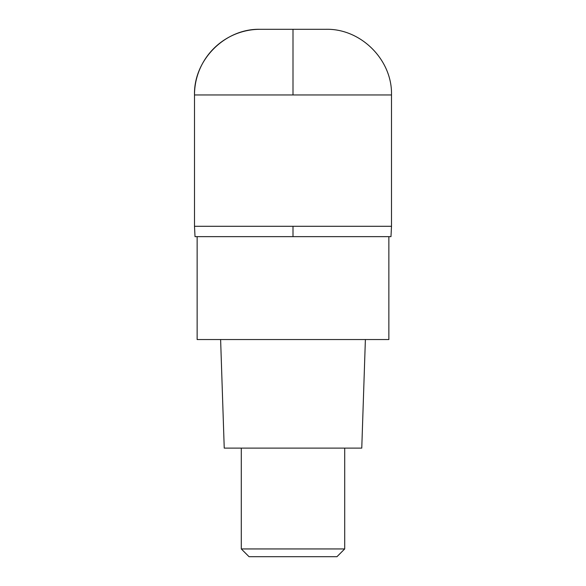 <?xml version="1.0" encoding="UTF-8"?>
<svg xmlns="http://www.w3.org/2000/svg" width="586" height="586" viewBox="0 0 586 586"><rect width="100%" height="100%" fill="white"/><g stroke="black" fill="none" stroke-linecap="round" stroke-linejoin="round"><path stroke-width="0.88" d="M293 226.299L391.499 226.299L194.501 226.299L293 226.299L293 236.641L390.979 236.641L391.499 226.299L391.499 94.969L194.501 94.969L194.501 226.299L194.501 94.969C193.578 59.904 225.105 28.377 260.169 29.3A65.669 65.669 0 0 0 194.501 94.969M391.499 94.969C392.422 59.904 360.895 28.377 325.831 29.3L260.169 29.3M194.501 226.299L195.021 236.641L293 236.641M197.138 236.641L197.138 339.536L388.862 339.536L388.862 236.641M220.614 339.536L224.233 448.114L361.767 448.114L365.386 339.536M344.707 548.943L336.95 556.7L249.05 556.7L241.293 548.943L344.707 548.943L344.707 448.114M293 29.3L293 94.969M241.293 548.943L241.293 448.114"/></g></svg>

